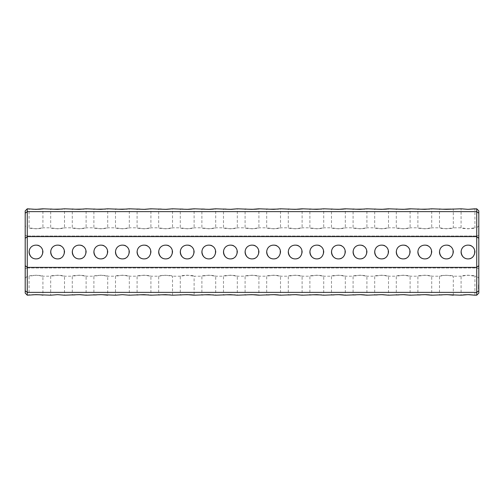 <?xml version="1.0" encoding="UTF-8"?>
<svg xmlns="http://www.w3.org/2000/svg" width="504" height="504" viewBox="0 0 504 504"><rect width="100%" height="100%" fill="white"/><g stroke="black" fill="none" stroke-linecap="round" stroke-linejoin="round"><path stroke-width="0.38" stroke-dasharray="2.52 1.89" d="M468.002 258.911A6.911 6.911 0 0 0 473.987 248.541A6.911 6.911 0 0 0 462.017 248.541A6.911 6.911 0 0 0 468.002 258.911C476.69 260.096 476.671 243.892 468.002 245.089C464.915 245.102 462.704 246.765 461.362 250.072C460.996 255.629 463.207 258.577 468.002 258.911A6.911 6.911 0 0 0 474.913 252A6.911 6.911 0 0 0 468.002 245.089A6.911 6.911 0 0 0 461.091 252M446.399 258.911A6.911 6.911 0 0 0 452.384 248.541A6.911 6.911 0 0 0 440.414 248.541A6.911 6.911 0 0 0 446.399 258.911C455.087 260.096 455.068 243.892 446.399 245.089C443.312 245.102 441.101 246.765 439.765 250.072C439.394 255.629 441.605 258.577 446.399 258.911A6.911 6.911 0 0 0 453.31 252A6.911 6.911 0 0 0 446.399 245.089A6.911 6.911 0 0 0 439.488 252M424.803 258.911A6.911 6.911 0 0 0 430.788 248.541A6.911 6.911 0 0 0 418.811 248.541A6.911 6.911 0 0 0 424.803 258.911C433.49 260.096 433.471 243.892 424.803 245.089C421.716 245.102 419.498 246.765 418.163 250.072C417.797 255.629 420.008 258.577 424.803 258.911A6.911 6.911 0 0 0 431.714 252A6.911 6.911 0 0 0 424.803 245.089A6.911 6.911 0 0 0 417.885 252M403.2 258.911A6.911 6.911 0 0 0 409.185 248.541A6.911 6.911 0 0 0 397.215 248.541A6.911 6.911 0 0 0 403.2 258.911C411.888 260.096 411.869 243.892 403.2 245.089C400.113 245.102 397.902 246.765 396.56 250.072C396.194 255.629 398.406 258.577 403.2 258.911A6.911 6.911 0 0 0 410.111 252A6.911 6.911 0 0 0 403.2 245.089A6.911 6.911 0 0 0 396.289 252M381.597 258.911A6.911 6.911 0 0 0 387.589 248.541A6.911 6.911 0 0 0 375.612 248.541A6.911 6.911 0 0 0 381.597 258.911C390.291 260.096 390.272 243.892 381.597 245.089C378.51 245.102 376.299 246.765 374.963 250.072C374.592 255.629 376.809 258.577 381.597 258.911A6.911 6.911 0 0 0 388.515 252A6.911 6.911 0 0 0 381.597 245.089A6.911 6.911 0 0 0 374.686 252M360.001 258.911A6.911 6.911 0 0 0 365.986 248.541A6.911 6.911 0 0 0 354.016 248.541A6.911 6.911 0 0 0 360.001 258.911C368.689 260.096 368.67 243.892 360.001 245.089C356.914 245.102 354.703 246.765 353.361 250.072C352.995 255.629 355.207 258.577 360.001 258.911A6.911 6.911 0 0 0 366.912 252A6.911 6.911 0 0 0 360.001 245.089A6.911 6.911 0 0 0 353.09 252M338.398 258.911A6.911 6.911 0 0 0 344.383 248.541A6.911 6.911 0 0 0 332.413 248.541A6.911 6.911 0 0 0 338.398 258.911C347.086 260.096 347.073 243.892 338.398 245.089C335.311 245.102 333.1 246.765 331.764 250.072C331.393 255.629 333.61 258.577 338.398 258.911A6.911 6.911 0 0 0 345.309 252A6.911 6.911 0 0 0 338.398 245.089A6.911 6.911 0 0 0 331.487 252M316.802 258.911A6.911 6.911 0 0 0 322.787 248.541A6.911 6.911 0 0 0 310.817 248.541A6.911 6.911 0 0 0 316.802 258.911C325.489 260.096 325.471 243.892 316.802 245.089C313.715 245.102 311.503 246.765 310.162 250.072C309.796 255.629 312.007 258.577 316.802 258.911A6.911 6.911 0 0 0 323.713 252A6.911 6.911 0 0 0 316.802 245.089A6.911 6.911 0 0 0 309.891 252M295.199 258.911A6.911 6.911 0 0 0 301.184 248.541A6.911 6.911 0 0 0 289.214 248.541A6.911 6.911 0 0 0 295.199 258.911C303.887 260.096 303.868 243.892 295.199 245.089C292.112 245.102 289.901 246.765 288.565 250.072C288.193 255.629 290.405 258.577 295.199 258.911A6.911 6.911 0 0 0 302.11 252A6.911 6.911 0 0 0 295.199 245.089A6.911 6.911 0 0 0 288.288 252M273.603 258.911A6.911 6.911 0 0 0 279.588 248.541A6.911 6.911 0 0 0 267.611 248.541A6.911 6.911 0 0 0 273.603 258.911C282.29 260.096 282.272 243.892 273.603 245.089C270.516 245.102 268.298 246.765 266.962 250.072C266.597 255.629 268.808 258.577 273.603 258.911A6.911 6.911 0 0 0 280.514 252A6.911 6.911 0 0 0 273.603 245.089A6.911 6.911 0 0 0 266.685 252M165.602 258.911A6.911 6.911 0 0 0 171.587 248.541A6.911 6.911 0 0 0 159.617 248.541A6.911 6.911 0 0 0 165.602 258.911C174.289 260.096 174.271 243.892 165.602 245.089C162.515 245.102 160.303 246.765 158.962 250.072C158.596 255.629 160.808 258.577 165.602 258.911A6.911 6.911 0 0 0 172.513 252A6.911 6.911 0 0 0 165.602 245.089A6.911 6.911 0 0 0 158.691 252M143.999 258.911A6.911 6.911 0 0 0 149.984 248.541A6.911 6.911 0 0 0 138.014 248.541A6.911 6.911 0 0 0 143.999 258.911C152.687 260.096 152.668 243.892 143.999 245.089C140.912 245.102 138.701 246.765 137.365 250.072C136.993 255.629 139.205 258.577 143.999 258.911A6.911 6.911 0 0 0 150.91 252A6.911 6.911 0 0 0 143.999 245.089A6.911 6.911 0 0 0 137.088 252M122.403 258.911A6.911 6.911 0 0 0 128.388 248.541A6.911 6.911 0 0 0 116.411 248.541A6.911 6.911 0 0 0 122.403 258.911C131.09 260.096 131.072 243.892 122.403 245.089C119.316 245.102 117.098 246.765 115.763 250.072C115.397 255.629 117.608 258.577 122.403 258.911A6.911 6.911 0 0 0 129.314 252A6.911 6.911 0 0 0 122.403 245.089A6.911 6.911 0 0 0 115.485 252M100.8 258.911A6.911 6.911 0 0 0 106.785 248.541A6.911 6.911 0 0 0 94.815 248.541A6.911 6.911 0 0 0 100.8 258.911C109.488 260.096 109.469 243.892 100.8 245.089C97.713 245.102 95.502 246.765 94.16 250.072C93.794 255.629 96.006 258.577 100.8 258.911A6.911 6.911 0 0 0 107.711 252A6.911 6.911 0 0 0 100.8 245.089A6.911 6.911 0 0 0 93.889 252M79.197 258.911A6.911 6.911 0 0 0 85.189 248.541A6.911 6.911 0 0 0 73.212 248.541A6.911 6.911 0 0 0 79.197 258.911C87.885 260.096 87.872 243.892 79.197 245.089C76.11 245.102 73.899 246.765 72.563 250.072C72.192 255.629 74.409 258.577 79.197 258.911A6.911 6.911 0 0 0 86.115 252A6.911 6.911 0 0 0 79.197 245.089A6.911 6.911 0 0 0 72.286 252M57.601 258.911A6.911 6.911 0 0 0 63.586 248.541A6.911 6.911 0 0 0 51.616 248.541A6.911 6.911 0 0 0 57.601 258.911C66.289 260.096 66.27 243.892 57.601 245.089C54.514 245.102 52.303 246.765 50.961 250.072C50.595 255.629 52.807 258.577 57.601 258.911A6.911 6.911 0 0 0 64.512 252A6.911 6.911 0 0 0 57.601 245.089A6.911 6.911 0 0 0 50.69 252M35.998 258.911A6.911 6.911 0 0 0 41.983 248.541A6.911 6.911 0 0 0 30.013 248.541A6.911 6.911 0 0 0 35.998 258.911C44.686 260.096 44.673 243.892 35.998 245.089C32.911 245.102 30.7 246.765 29.364 250.072C28.993 255.629 31.21 258.577 35.998 258.911A6.911 6.911 0 0 0 42.909 252A6.911 6.911 0 0 0 35.998 245.089A6.911 6.911 0 0 0 29.087 252M252 258.911A6.911 6.911 0 0 0 257.985 248.541A6.911 6.911 0 0 0 246.015 248.541A6.911 6.911 0 0 0 252 258.911C260.688 260.096 260.669 243.892 252 245.089C248.913 245.102 246.702 246.765 245.36 250.072C244.994 255.629 247.206 258.577 252 258.911A6.911 6.911 0 0 0 258.911 252A6.911 6.911 0 0 0 252 245.089A6.911 6.911 0 0 0 245.089 252M230.397 258.911A6.911 6.911 0 0 0 236.389 248.541A6.911 6.911 0 0 0 224.412 248.541A6.911 6.911 0 0 0 230.397 258.911C239.091 260.096 239.072 243.892 230.397 245.089C227.31 245.102 225.099 246.765 223.763 250.072C223.392 255.629 225.609 258.577 230.397 258.911A6.911 6.911 0 0 0 237.315 252A6.911 6.911 0 0 0 230.397 245.089A6.911 6.911 0 0 0 223.486 252M208.801 258.911A6.911 6.911 0 0 0 214.786 248.541A6.911 6.911 0 0 0 202.816 248.541A6.911 6.911 0 0 0 208.801 258.911C217.489 260.096 217.47 243.892 208.801 245.089C205.714 245.102 203.503 246.765 202.161 250.072C201.795 255.629 204.007 258.577 208.801 258.911A6.911 6.911 0 0 0 215.712 252A6.911 6.911 0 0 0 208.801 245.089A6.911 6.911 0 0 0 201.89 252M187.198 258.911A6.911 6.911 0 0 0 193.183 248.541A6.911 6.911 0 0 0 181.213 248.541A6.911 6.911 0 0 0 187.198 258.911C195.886 260.096 195.873 243.892 187.198 245.089C184.111 245.102 181.9 246.765 180.564 250.072C180.193 255.629 182.41 258.577 187.198 258.911A6.911 6.911 0 0 0 194.109 252A6.911 6.911 0 0 0 187.198 245.089A6.911 6.911 0 0 0 180.287 252M476.727 208.801L476.727 211.63L27.273 211.63L27.273 208.801M468.002 209.355L462.615 209.015M462.313 208.977L461.091 208.801L461.091 227.808L468.002 228.816L474.913 227.808C474.661 228.936 461.33 228.936 461.091 227.808L453.31 227.808C453.065 228.936 439.734 228.936 439.488 227.808L446.399 228.816L453.31 227.808L453.31 208.801L451.2 209.091M442.884 209.21L441.365 209.059M441.094 209.028L439.488 208.801L439.488 227.808L431.714 227.808C431.462 228.936 418.131 228.936 417.885 227.808L424.803 228.816L431.714 227.808L431.714 208.801L429.597 209.091M421.281 209.21L419.769 209.059M419.492 209.028L417.885 208.801L417.885 227.808L410.111 227.808C409.859 228.936 396.535 228.936 396.289 227.808L403.2 228.816L410.111 227.808L410.111 208.801M399.685 209.21L398.166 209.059M397.895 209.028L396.289 208.801L396.289 227.808L388.515 227.808C388.263 228.936 374.932 228.936 374.686 227.808L381.597 228.816L388.515 227.808L388.515 208.801M378.082 209.21L376.564 209.059M376.293 209.028L374.686 208.801L374.686 227.808L366.912 227.808C366.66 228.936 353.329 228.936 353.09 227.808L360.001 228.816L366.912 227.808L366.912 208.801L364.795 209.091M356.486 209.21L354.967 209.059M354.69 209.028L353.09 208.801L353.09 227.808L345.309 227.808C345.064 228.936 331.733 228.936 331.487 227.808L338.398 228.816L345.309 227.808L345.309 208.801M334.883 209.21L333.364 209.059M333.094 209.028L331.487 208.801L331.487 227.808L323.713 227.808C323.461 228.936 310.13 228.936 309.891 227.808L316.802 228.816L323.713 227.808L323.713 208.801L321.596 209.091M313.28 209.21L311.768 209.059M311.491 209.028L309.891 208.801L309.891 227.808L302.11 227.808C301.864 228.936 288.534 228.936 288.288 227.808L295.199 228.816L302.11 227.808L302.11 208.801M291.684 209.21L290.165 209.059M289.894 209.028L288.288 208.801L288.288 227.808L280.514 227.808C280.262 228.936 266.931 228.936 266.685 227.808L273.603 228.816L280.514 227.808L280.514 208.801L278.397 209.091M270.081 209.21L268.569 209.059M268.292 209.028L266.685 208.801L266.685 227.808L258.911 227.808C258.659 228.936 245.335 228.936 245.089 227.808L252 228.816L258.911 227.808L258.911 208.801M248.485 209.21L246.966 209.059M246.695 209.028L245.089 208.801L245.089 227.808L237.315 227.808C237.063 228.936 223.732 228.936 223.486 227.808L230.397 228.816L237.315 227.808L237.315 208.801M225.08 209.028L223.486 208.801L223.486 227.808L215.712 227.808C215.46 228.936 202.129 228.936 201.89 227.808L208.801 228.816L215.712 227.808L215.712 208.801M203.477 209.028L201.89 208.801L201.89 227.808L194.109 227.808C193.864 228.936 180.533 228.936 180.287 227.808L187.198 228.816L194.109 227.808L194.109 208.801M181.881 209.028L180.287 208.801L180.287 227.808L172.513 227.808C172.261 228.936 158.93 228.936 158.691 227.808L165.602 228.816L172.513 227.808L172.513 208.801M160.278 209.028L158.691 208.801L158.691 227.808L150.91 227.808C150.665 228.936 137.334 228.936 137.088 227.808L143.999 228.816L150.91 227.808L150.91 208.801M138.682 209.028L137.088 208.801L137.088 227.808L129.314 227.808C129.062 228.936 115.731 228.936 115.485 227.808L122.403 228.816L129.314 227.808L129.314 208.801L127.197 209.091M118.881 209.21L117.369 209.059M117.092 209.028L115.485 208.801L115.485 227.808L107.711 227.808C107.459 228.936 94.135 228.936 93.889 227.808L100.8 228.816L107.711 227.808L107.711 208.801L105.594 209.091M97.285 209.21L95.766 209.059M95.495 209.028L93.889 208.801L93.889 227.808L86.115 227.808C85.863 228.936 72.532 228.936 72.286 227.808L79.197 228.816L86.115 227.808L86.115 208.801L83.998 209.091M75.682 209.21L74.164 209.059M73.893 209.028L72.286 208.801L72.286 227.808L64.512 227.808C64.26 228.936 50.929 228.936 50.69 227.808L57.601 228.816L64.512 227.808L64.512 208.801L62.395 209.091M54.085 209.21L52.567 209.059M52.29 209.028L50.69 208.801L50.69 227.808L42.909 227.808C42.664 228.936 29.333 228.936 29.087 227.808L35.998 228.816L42.909 227.808L42.909 208.801M32.483 209.21L30.965 209.059M30.694 209.028L29.087 208.801L29.087 227.808L27.273 227.808L27.273 235.998L476.727 235.998L478.8 235.236L478.8 225.735L478.8 278.265L478.8 235.236L476.727 235.998L476.727 227.808L476.727 268.002L478.8 268.764L476.727 268.002L476.727 235.998L27.273 235.998L25.2 235.236L25.2 225.735L25.2 278.265L25.2 235.236L27.273 235.998L27.273 227.808L25.2 225.735M25.2 293.126L25.2 210.874M478.8 293.126L478.8 210.874M478.8 288.842L478.8 288.496L478.454 288.842L478.454 285.522L478.454 288.956L478.8 288.842M478.8 288.956L478.454 288.956M478.8 288.212L478.454 288.212L478.8 288.212M478.454 287.022L478.454 288.131L478.8 288.131L478.454 288.187L478.8 288.187L478.454 288.187L478.8 288.187L478.454 288.187L478.8 288.187L478.454 288.187L478.8 288.187L478.454 288.08L478.8 286.001L478.8 288.187L478.8 286.291L478.8 288.08L478.8 286.291L478.8 287.57L478.454 287.551L478.8 288.187L478.8 285.522L478.8 288.086L478.8 287.551L478.454 287.853L478.454 286.291L478.454 288.187L478.454 286.291L478.454 288.187L478.454 286.291L478.454 288.187L478.454 286.291L478.454 288.187L478.454 287.022L478.8 287.022L478.8 288.187L478.8 287.022M478.8 285.226L478.8 285.718L478.8 284.817L478.8 285.718L478.8 284.817L478.8 285.718L478.454 285.233M478.8 284.93L478.8 285.699L478.454 284.829L478.454 285.718L478.454 284.911L478.454 285.598L478.454 284.911L478.8 284.93L478.454 284.911L478.8 284.924L478.454 285.623L478.8 285.522L478.454 285.623L478.8 285.611L478.454 285.598L478.8 284.911L478.454 284.924M27.273 295.199L27.273 292.37L476.727 292.37L478.8 290.795M476.727 295.199L476.727 267.378L478.8 265.658M462.678 294.972L461.091 295.199L461.091 276.192L468.002 275.184L474.913 276.192C474.661 275.064 461.33 275.064 461.091 276.192L453.31 276.192C453.065 275.064 439.734 275.064 439.488 276.192L446.399 275.184L453.31 276.192L453.31 295.199M441.082 294.972L439.488 295.199L439.488 276.192L431.714 276.192C431.462 275.064 418.131 275.064 417.885 276.192L424.803 275.184L431.714 276.192L431.714 295.199M419.479 294.972L417.885 295.199L417.885 276.192L410.111 276.192C409.859 275.064 396.535 275.064 396.289 276.192L403.2 275.184L410.111 276.192L410.111 295.199M397.883 294.972L396.289 295.199L396.289 276.192L388.515 276.192C388.263 275.064 374.932 275.064 374.686 276.192L381.597 275.184L388.515 276.192L388.515 295.199M376.28 294.972L374.686 295.199L374.686 276.192L366.912 276.192C366.66 275.064 353.329 275.064 353.09 276.192L360.001 275.184L366.912 276.192L366.912 295.199M354.677 294.972L353.09 295.199L353.09 276.192L345.309 276.192C345.064 275.064 331.733 275.064 331.487 276.192L338.398 275.184L345.309 276.192L345.309 295.199M333.081 294.972L331.487 295.199L331.487 276.192L323.713 276.192C323.461 275.064 310.13 275.064 309.891 276.192L316.802 275.184L323.713 276.192L323.713 295.199L321.596 294.909M313.28 294.79L311.768 294.941M311.491 294.972L309.891 295.199L309.891 276.192L302.11 276.192C301.864 275.064 288.534 275.064 288.288 276.192L295.199 275.184L302.11 276.192L302.11 295.199M289.882 294.972L288.288 295.199L288.288 276.192L280.514 276.192C280.262 275.064 266.931 275.064 266.685 276.192L273.603 275.184L280.514 276.192L280.514 295.199M268.279 294.972L266.685 295.199L266.685 276.192L258.911 276.192C258.659 275.064 245.335 275.064 245.089 276.192L252 275.184L258.911 276.192L258.911 295.199M248.485 294.79L246.966 294.941M246.695 294.972L245.089 295.199L245.089 276.192L237.315 276.192C237.063 275.064 223.732 275.064 223.486 276.192L230.397 275.184L237.315 276.192L237.315 295.199L235.198 294.909M226.882 294.79L225.364 294.941M225.093 294.972L223.486 295.199L223.486 276.192L215.712 276.192C215.46 275.064 202.129 275.064 201.89 276.192L208.801 275.184L215.712 276.192L215.712 295.199L213.595 294.909M183.683 294.79L182.164 294.941M181.894 294.972L180.287 295.199L180.287 276.192L187.198 275.184L194.109 276.192C193.864 275.064 180.533 275.064 180.287 276.192L172.513 276.192C172.261 275.064 158.93 275.064 158.691 276.192L165.602 275.184L172.513 276.192L172.513 295.199L170.396 294.909M162.08 294.79L160.568 294.941M160.291 294.972L158.691 295.199L158.691 276.192L150.91 276.192C150.665 275.064 137.334 275.064 137.088 276.192L143.999 275.184L150.91 276.192L150.91 295.199L148.8 294.909M140.484 294.79L138.965 294.941M138.695 294.972L137.088 295.199L137.088 276.192L129.314 276.192C129.062 275.064 115.731 275.064 115.485 276.192L122.403 275.184L129.314 276.192L129.314 295.199M122.403 294.645L117.016 294.985M116.714 295.023L115.485 295.199L115.485 276.192L107.711 276.192C107.459 275.064 94.135 275.064 93.889 276.192L100.8 275.184L107.711 276.192L107.711 295.199M95.483 294.972L93.889 295.199L93.889 276.192L86.115 276.192C85.863 275.064 72.532 275.064 72.286 276.192L79.197 275.184L86.115 276.192L86.115 295.199M73.88 294.972L72.286 295.199L72.286 276.192L64.512 276.192C64.26 275.064 50.929 275.064 50.69 276.192L57.601 275.184L64.512 276.192L64.512 295.199M57.601 294.645L52.214 294.985M51.918 295.023L50.69 295.199L50.69 276.192L42.909 276.192C42.664 275.064 29.333 275.064 29.087 276.192L35.998 275.184L42.909 276.192L42.909 295.199M205.286 294.79L203.767 294.941M203.49 294.972L201.89 295.199L201.89 276.192L194.109 276.192L194.109 295.199M32.483 294.79L30.965 294.941M30.694 294.972L29.087 295.199L29.087 276.192L27.273 276.192L27.273 268.002L476.727 268.002L476.727 276.192L476.727 268.002L27.273 268.002L27.273 235.998L27.273 268.002L25.2 268.764L27.273 268.002L27.273 276.192L25.2 278.265M25.2 290.795L27.273 292.37L27.273 211.63L25.2 213.205M25.2 238.342L27.273 236.622L476.727 236.622L476.727 211.63L478.8 213.205M478.8 238.342L476.727 236.622L476.727 267.378L27.273 267.378L25.2 265.658M478.8 288.496L478.454 288.496L478.8 288.496M478.8 287.992L478.454 287.992L478.8 287.992M478.8 286.933L478.454 286.933L478.8 286.933M478.8 286.631L478.454 286.631L478.454 288.187L478.454 286.001L478.454 287.343L478.8 286.618M478.8 286.493L478.454 286.493L478.454 287.135L478.8 286.499M478.8 286.272L478.454 286.272L478.8 286.272M478.8 285.982L478.454 285.982L478.8 286.001M478.8 285.636L478.454 285.636L478.8 285.642M478.8 285.554L478.454 285.554L478.8 285.541M478.8 288.931L478.454 288.931L478.8 288.924M478.8 284.817L478.454 284.829M478.8 284.886L478.454 284.886L478.8 284.892M478.8 285.031L478.454 285.031L478.8 285.056M478.8 285.718L478.454 285.718L478.8 285.699M478.8 287.923L478.454 287.923M478.8 287.375L478.454 287.375M478.8 286.952L478.454 286.952L478.8 286.978M478.8 286.663L478.454 286.644M478.8 286.694L478.454 286.694M478.8 286.511L478.454 286.511M478.8 286.291L478.454 286.291M478.8 286.543L478.454 286.543M478.8 287.104L478.454 287.104L478.8 287.104M478.8 287.526L478.454 287.526M478.8 287.809L478.454 287.809L478.8 287.816M478.8 287.973L478.454 287.979M478.8 287.778L478.454 287.778M478.8 285.157L478.454 285.157L478.8 285.163M478.8 284.993L478.454 284.993L478.8 284.981M478.8 287.343L478.454 287.343M478.8 288.187L478.454 288.187M478.8 287.696L478.454 287.696L478.8 287.696M478.8 286.77L478.454 286.77L478.8 286.763M478.8 286.713L478.454 286.713L478.8 286.719M478.8 285.661L478.454 285.686M478.8 288.08L478.454 288.08M478.8 286.398L478.454 286.398L478.8 286.392M478.8 285.497L478.454 285.478M478.8 286.587L478.454 286.587L478.8 286.593M478.8 286.467L478.454 286.467L478.8 286.461M478.8 286.348L478.454 286.348L478.8 286.348M478.8 287.242L478.454 286.908L478.8 287.242L478.454 287.242M478.8 286.82L478.454 286.82M478.8 286.209L478.454 286.209L478.8 286.209M478.8 286.102L478.454 286.102L478.8 286.102M478.8 288.023L478.454 288.023L478.8 288.023M478.8 287.841L478.454 287.841L478.8 287.841M478.8 287.57L478.454 287.57L478.8 287.57M478.8 286.908L478.454 286.908L478.8 286.908M478.8 285.598L478.454 285.598L478.8 285.113L478.454 285.598M478.8 285.566L478.454 285.566M478.8 287.135L478.454 286.826L478.8 287.135M478.8 285.081L478.454 285.081L478.8 285.062M478.8 285.302L478.454 285.302L478.8 285.308M478.8 285.327L478.454 285.333M478.8 285.396L478.454 285.396L478.8 285.384M478.8 284.955L478.454 284.936M478.8 285.151L478.454 285.151M478.8 285.188L478.454 285.188L478.8 285.207M478.8 285.466L478.454 285.44M478.8 285.264L478.454 285.27L478.8 285.264M478.8 285.434L478.454 285.434L478.8 285.422M478.8 285.516L478.454 285.529M478.8 285.365L478.454 285.365M478.8 285.006L478.454 285.006L478.8 285.006M478.8 285.113L478.454 285.113L478.8 285.113M478.8 225.735L476.727 227.808L474.913 227.808L474.913 208.801M474.913 295.199L474.913 276.192L476.727 276.192L478.8 278.265"/><path stroke-width="0.76" d="M478.8 238.342L476.727 236.622L27.273 236.622L27.273 267.378L476.727 267.378L478.8 265.658L478.8 213.205L476.727 211.63L27.273 211.63L25.2 213.205L25.2 265.658L27.273 267.378L27.273 292.37L476.727 292.37L476.727 208.801L468.002 209.355L474.913 208.801M461.091 252C461.809 256.511 464.115 258.81 468.002 258.911C471.883 258.817 474.188 256.511 474.913 252C474.535 242.852 461.469 242.84 461.091 252A6.911 6.911 0 0 0 468.002 258.911M439.488 252C440.206 256.511 442.512 258.81 446.399 258.911C450.28 258.817 452.586 256.511 453.31 252C452.939 242.852 439.872 242.84 439.488 252A6.911 6.911 0 0 0 446.399 258.911M417.885 252C418.61 256.511 420.916 258.81 424.803 258.911C428.684 258.817 430.989 256.511 431.714 252C431.336 242.852 418.27 242.84 417.885 252A6.911 6.911 0 0 0 424.803 258.911M396.289 252C397.007 256.511 399.313 258.81 403.2 258.911C407.081 258.817 409.387 256.511 410.111 252C409.733 242.852 396.673 242.84 396.289 252A6.911 6.911 0 0 0 403.2 258.911M374.686 252C375.411 256.511 377.71 258.81 381.597 258.911C385.484 258.817 387.784 256.511 388.515 252C388.137 242.852 375.071 242.84 374.686 252A6.911 6.911 0 0 0 381.597 258.911M353.09 252C353.808 256.511 356.114 258.81 360.001 258.911C363.882 258.817 366.188 256.511 366.912 252C366.534 242.852 353.468 242.84 353.09 252A6.911 6.911 0 0 0 360.001 258.911M331.487 252C332.212 256.511 334.511 258.81 338.398 258.911C342.285 258.817 344.585 256.511 345.309 252C344.938 242.852 331.871 242.84 331.487 252A6.911 6.911 0 0 0 338.398 258.911M309.891 252C310.609 256.511 312.915 258.81 316.802 258.911C320.683 258.817 322.988 256.511 323.713 252C323.335 242.852 310.269 242.84 309.891 252A6.911 6.911 0 0 0 316.802 258.911M288.288 252C289.006 256.511 291.312 258.81 295.199 258.911C299.08 258.817 301.386 256.511 302.11 252C301.738 242.852 288.672 242.84 288.288 252A6.911 6.911 0 0 0 295.199 258.911M266.685 252C267.41 256.511 269.716 258.81 273.603 258.911C277.483 258.817 279.789 256.511 280.514 252C280.136 242.852 267.07 242.846 266.685 252A6.911 6.911 0 0 0 273.603 258.911M158.691 252C159.409 256.511 161.715 258.81 165.602 258.911C169.483 258.817 171.788 256.511 172.513 252C172.135 242.852 159.069 242.846 158.691 252A6.911 6.911 0 0 0 165.602 258.911M137.088 252C137.806 256.511 140.112 258.81 143.999 258.911C147.88 258.817 150.186 256.511 150.91 252C150.532 242.852 137.466 242.846 137.088 252A6.911 6.911 0 0 0 143.999 258.911M115.485 252C116.21 256.511 118.516 258.81 122.403 258.911C126.283 258.817 128.589 256.511 129.314 252C128.936 242.852 115.87 242.846 115.485 252A6.911 6.911 0 0 0 122.403 258.911M93.889 252C94.607 256.505 96.913 258.81 100.8 258.911C104.681 258.817 106.987 256.511 107.711 252C107.333 242.852 94.267 242.846 93.889 252A6.911 6.911 0 0 0 100.8 258.911M72.286 252C73.004 256.505 75.31 258.81 79.197 258.911C83.078 258.817 85.384 256.511 86.115 252C85.737 242.852 72.664 242.846 72.286 252A6.911 6.911 0 0 0 79.197 258.911M50.69 252C51.408 256.505 53.714 258.81 57.601 258.911C61.482 258.817 63.788 256.511 64.512 252C64.134 242.852 51.068 242.846 50.69 252A6.911 6.911 0 0 0 57.601 258.911M29.087 252C29.805 256.505 32.111 258.81 35.998 258.911C39.879 258.817 42.185 256.511 42.909 252C42.538 242.852 29.465 242.846 29.087 252A6.911 6.911 0 0 0 35.998 258.911M245.089 252C245.807 256.511 248.113 258.81 252 258.911C255.881 258.817 258.187 256.511 258.911 252C258.533 242.852 245.467 242.846 245.089 252A6.911 6.911 0 0 0 252 258.911M223.486 252C224.211 256.511 226.51 258.81 230.397 258.911C234.284 258.817 236.584 256.511 237.315 252C236.937 242.852 223.864 242.846 223.486 252A6.911 6.911 0 0 0 230.397 258.911M201.89 252C202.608 256.511 204.914 258.81 208.801 258.911C212.682 258.817 214.988 256.511 215.712 252C215.334 242.852 202.268 242.846 201.89 252A6.911 6.911 0 0 0 208.801 258.911M180.287 252C181.012 256.511 183.311 258.81 187.198 258.911C191.085 258.817 193.385 256.511 194.109 252C193.738 242.852 180.665 242.846 180.287 252A6.911 6.911 0 0 0 187.198 258.911M25.2 238.342L27.273 236.622L27.273 208.801L35.998 209.355L42.909 208.801C41.303 209.236 37.825 209.368 32.483 209.21M42.909 208.801L57.601 209.355L64.512 208.801L79.197 209.355L86.115 208.801L100.8 209.355L107.711 208.801L122.403 209.355L129.314 208.801L143.999 209.355L150.91 208.801L165.602 209.355L172.513 208.801L187.198 209.355L194.109 208.801L208.801 209.355L215.712 208.801L230.397 209.355L237.315 208.801L252 209.355L258.911 208.801L273.603 209.355L280.514 208.801L295.199 209.355L302.11 208.801L316.802 209.355L323.713 208.801L338.398 209.355L345.309 208.801L360.001 209.355L366.912 208.801L381.597 209.355L388.515 208.801L403.2 209.355L410.111 208.801L424.803 209.355L431.714 208.801L446.399 209.355L461.091 208.801L468.002 209.355M451.2 209.091L442.884 209.21M429.597 209.091L421.281 209.21M410.111 208.801C408.505 209.236 405.027 209.368 399.685 209.21M388.515 208.801C386.902 209.236 383.424 209.368 378.082 209.21M364.795 209.091L356.486 209.21M345.309 208.801C343.703 209.236 340.225 209.368 334.883 209.21M321.596 209.091L313.28 209.21M302.11 208.801C300.504 209.236 297.026 209.368 291.684 209.21M278.397 209.091L270.081 209.21M258.911 208.801C257.305 209.236 253.827 209.368 248.485 209.21M237.315 208.801L231.481 209.343M231.323 209.349L227.159 209.236M227.058 209.223L225.08 209.028M215.712 208.801L212.612 209.185M212.6 209.185L209.878 209.343M209.721 209.349L205.563 209.236M205.456 209.223L203.477 209.028M194.109 208.801L191.016 209.185M190.997 209.185L188.276 209.343M188.124 209.349L183.96 209.236M183.853 209.223L181.881 209.028M172.513 208.801L166.679 209.343M166.522 209.349L162.364 209.236M162.257 209.223L160.278 209.028M150.91 208.801L145.076 209.343M144.925 209.349L140.761 209.236M140.654 209.223L138.682 209.028M127.197 209.091L118.881 209.21M105.594 209.091L97.285 209.21M83.998 209.091L75.682 209.21M62.395 209.091L54.085 209.21M57.601 294.645L64.512 295.199L57.601 294.645L50.69 295.199L35.998 294.645L27.273 295.199L27.273 292.37L25.2 290.795L25.2 265.658M25.2 290.795L25.2 293.126L27.273 295.199M27.273 208.801L25.2 210.874L25.2 213.205M478.8 290.795L478.8 293.126L476.727 295.199L476.727 292.37L478.8 290.795L478.8 265.658M476.727 208.801L478.8 210.874L478.8 213.205M129.314 295.199L122.403 294.645L129.314 295.199L143.999 294.645L150.91 295.199L165.602 294.645L172.513 295.199L187.198 294.645L194.109 295.199L208.801 294.645L215.712 295.199L230.397 294.645L237.315 295.199L252 294.645L258.911 295.199L273.603 294.645L280.514 295.199L295.199 294.645L302.11 295.199L316.802 294.645L323.713 295.199L338.398 294.645L345.309 295.199L360.001 294.645L366.912 295.199L381.597 294.645L388.515 295.199L403.2 294.645L410.111 295.199L424.803 294.645L431.714 295.199L446.399 294.645L461.091 295.199L468.002 294.645L474.913 295.199L469.079 294.657M468.922 294.651L464.764 294.764M464.656 294.777L462.678 294.972M453.31 295.199L447.476 294.657M447.325 294.651L443.161 294.764M443.054 294.777L441.082 294.972M431.714 295.199L428.614 294.815M428.602 294.815L425.88 294.657M425.723 294.651L421.558 294.764M421.457 294.777L419.479 294.972M410.111 295.199L404.277 294.657M404.12 294.651L399.962 294.764M399.855 294.777L397.883 294.972M388.515 295.199L382.681 294.657M382.523 294.651L378.359 294.764M378.258 294.777L376.28 294.972M366.912 295.199L363.812 294.815M363.8 294.815L361.078 294.657M360.921 294.651L356.763 294.764M356.656 294.777L354.677 294.972M345.309 295.199L342.216 294.815M342.197 294.815L339.476 294.657M339.324 294.651L335.16 294.764M335.053 294.777L333.081 294.972M321.596 294.909L313.28 294.79M302.11 295.199L296.276 294.657M296.125 294.651L291.961 294.764M291.854 294.777L289.882 294.972M280.514 295.199L277.414 294.815M277.402 294.815L274.68 294.657M274.522 294.651L270.358 294.764M270.257 294.777L268.279 294.972M258.911 295.199C257.305 294.764 253.827 294.632 248.485 294.79M235.198 294.909L226.882 294.79M194.109 295.199C192.503 294.764 189.025 294.632 183.683 294.79M170.396 294.909L162.08 294.79M148.8 294.909L140.484 294.79M64.512 295.199L79.197 294.645L86.115 295.199L100.8 294.645L115.485 295.199L122.403 294.645M107.711 295.199L101.877 294.657M101.72 294.651L97.562 294.764M97.455 294.777L95.483 294.972M86.115 295.199L80.281 294.657M80.123 294.651L75.959 294.764M75.858 294.777L73.88 294.972M213.595 294.909L205.286 294.79M42.909 295.199C41.303 294.764 37.825 294.632 32.483 294.79M476.727 295.199L474.913 295.199"/></g></svg>
